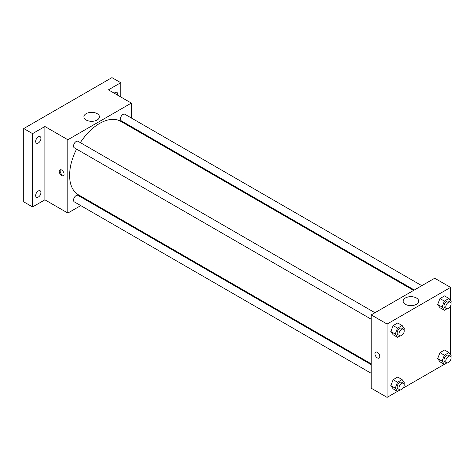 <?xml version="1.0" encoding="UTF-8"?>
<svg xmlns="http://www.w3.org/2000/svg" width="475" height="475" viewBox="0 0 475 475"><rect width="100%" height="100%" fill="white"/><g stroke="black" fill="none" stroke-linecap="round" stroke-linejoin="round"><path stroke-width="0.71" d="M80.75 205.61L67.842 213.061L44.917 199.821L32.567 206.952L23.75 201.857L23.75 128.541L111.94 77.627L120.757 82.715L120.757 96.971M88.938 200.883L88.237 201.287M38.303 197.083A3.741 2.161 -60 0 1 36.432 197.268A3.741 2.161 -60 0 1 35.857 194.269A3.741 2.161 -60 0 1 38.303 190.974A3.741 2.161 -60 0 1 40.173 190.79A3.741 2.161 -60 0 1 40.743 193.788A3.741 2.161 -60 0 1 38.303 197.083M38.303 142.993A3.741 2.161 -60 0 1 36.432 143.177A3.741 2.161 -60 0 1 35.857 140.178A3.741 2.161 -60 0 1 38.303 136.883A3.741 2.161 -60 0 1 40.173 136.693A3.741 2.161 -60 0 1 40.743 139.692A3.741 2.161 -60 0 1 38.303 142.993M44.917 199.821L44.917 126.504L32.567 133.629L23.75 128.541M32.567 206.952L32.567 133.629M67.842 213.061L67.842 139.745L44.917 126.504M67.842 139.745L131.338 103.081L108.413 89.846L120.757 82.715M86.165 120.003A7.766 4.483 180 0 1 83.891 116.832A7.766 4.483 180 0 1 91.657 112.343A7.766 4.483 180 0 1 99.423 116.832A7.766 4.483 180 0 1 94.626 120.971A7.766 4.483 180 0 1 86.165 120.003M114.22 93.195A3.741 2.161 -60 0 1 115.027 92.583A3.741 2.161 -60 0 1 116.897 92.399A3.741 2.161 -60 0 1 117.545 95.119M76.6 149.12A42.406 24.48 120 0 0 69.605 175.382A42.406 24.48 120 0 0 78.393 194.797L371.213 363.856M413.618 290.409L120.793 121.351A42.406 24.48 120 0 0 80.346 142.637M131.338 103.081L131.338 117.99M131.338 126.629L131.338 127.437M421.8 285.683L124.883 114.261A3.741 2.161 120 0 0 122.004 115.265A3.741 2.161 120 0 0 120.371 119.029A3.741 2.161 120 0 0 121.143 120.745L414.319 290.005M371.213 364.663L78.043 195.403A3.741 2.161 120 0 0 75.157 196.407A3.741 2.161 120 0 0 73.524 200.171A3.741 2.161 120 0 0 74.296 201.881L371.213 373.303M371.213 319.212L74.296 147.79A3.741 2.161 -60 0 1 74.296 143.468A3.741 2.161 -60 0 1 78.043 141.307L374.953 312.728M64.095 174.236A3.432 1.983 60 0 1 63.389 175.809A3.432 1.983 60 0 1 59.957 173.826A3.432 1.983 60 0 1 59.957 169.866A3.432 1.983 60 0 1 62.599 170.786A3.432 1.983 60 0 1 64.095 174.236M63.775 175.447A3.432 1.983 60 0 1 60.848 173.316A3.432 1.983 60 0 1 60.462 169.712M89.775 121.178A7.766 4.483 180 0 1 93.539 121.178M397.48 391.376L387.089 397.373L371.213 388.212L371.213 314.889L434.708 278.231L450.585 287.399L450.585 300.77M450.585 360.008L450.585 360.715L449.973 361.071M444.321 364.331L403.127 388.117M439.969 307.723L437.677 304.463L439.969 298.555L444.547 295.913L439.969 298.555L437.677 304.463L439.969 307.723L444.374 310.264L442.082 307.004L444.374 301.103L448.958 298.454L451.25 301.714L450.852 302.747M393.122 388.859L390.83 385.599L393.122 379.697L397.706 377.049L393.122 379.697L390.83 385.599L393.122 388.859L397.533 391.406L395.242 388.146L397.533 382.238L402.111 379.596L404.403 382.856L404.005 383.883M450.585 305.918L450.585 354.861M387.089 397.373L387.089 324.057L450.585 287.399M439.969 361.813L437.677 358.554L439.969 352.652L444.547 350.004L439.969 352.652L437.677 358.554L439.969 361.813L444.374 364.361L442.082 361.101L444.374 355.193L448.958 352.551L451.25 355.811L450.852 356.838M393.122 334.768L390.83 331.508L393.122 325.601L397.706 322.958L393.122 325.601L390.83 331.508L393.122 334.768L397.533 337.315L395.242 334.056L397.533 328.148L402.111 325.5L404.403 328.759L404.005 329.793M387.089 324.057L371.213 314.889M405.407 304.315A7.766 4.483 180 0 1 403.133 301.144A7.766 4.483 180 0 1 410.899 296.661A7.766 4.483 180 0 1 418.665 301.144A7.766 4.483 180 0 1 413.867 305.288A7.766 4.483 180 0 1 405.407 304.315M379.81 356.517A3.432 1.983 60 0 1 379.103 358.085A3.432 1.983 60 0 1 375.672 356.102A3.432 1.983 60 0 1 375.672 352.141A3.432 1.983 60 0 1 378.314 353.062A3.432 1.983 60 0 1 379.81 356.517M379.103 358.085A3.432 1.983 60 0 1 375.672 356.102A3.432 1.983 60 0 1 375.672 352.141M409.017 305.496A7.766 4.483 180 0 1 412.781 305.496M400.122 335.819L397.533 337.315M403.459 329.187L401.69 328.166A3.741 2.161 120 0 0 398.81 329.169A3.741 2.161 120 0 0 397.177 332.933A3.741 2.161 120 0 0 397.949 334.649L399.713 335.665A3.741 2.161 120 0 0 403.459 333.503A3.741 2.161 120 0 0 403.459 329.187A3.741 2.161 120 0 0 400.573 330.19A3.741 2.161 120 0 0 398.941 333.955A3.741 2.161 120 0 0 399.713 335.665M395.242 334.056L390.83 331.508M397.533 328.148L393.122 325.601M402.111 325.5L397.706 322.958M446.969 308.768L444.374 310.264M450.3 302.142L448.537 301.12A3.741 2.161 120 0 0 445.657 302.124A3.741 2.161 120 0 0 444.024 305.888A3.741 2.161 120 0 0 444.796 307.604L446.559 308.619A3.741 2.161 120 0 0 450.3 306.458A3.741 2.161 120 0 0 450.3 302.142A3.741 2.161 120 0 0 447.42 303.139A3.741 2.161 120 0 0 445.787 306.909A3.741 2.161 120 0 0 446.559 308.619M442.082 307.004L437.677 304.463M444.374 301.103L439.969 298.555M448.958 298.454L444.547 295.913M400.122 389.91L397.533 391.406M403.459 383.277L401.69 382.262A3.741 2.161 120 0 0 398.81 383.266A3.741 2.161 120 0 0 397.177 387.03A3.741 2.161 120 0 0 397.949 388.74L399.713 389.761A3.741 2.161 120 0 0 403.459 387.6A3.741 2.161 120 0 0 403.459 383.277A3.741 2.161 120 0 0 400.573 384.281A3.741 2.161 120 0 0 398.941 388.045A3.741 2.161 120 0 0 399.713 389.761M395.242 388.146L390.83 385.599M397.533 382.238L393.122 379.697M402.111 379.596L397.706 377.049M446.969 362.864L444.374 364.361M450.3 356.232L448.537 355.217A3.741 2.161 120 0 0 445.657 356.214A3.741 2.161 120 0 0 444.024 359.985A3.741 2.161 120 0 0 444.796 361.695L446.559 362.716A3.741 2.161 120 0 0 450.3 360.555A3.741 2.161 120 0 0 450.3 356.232A3.741 2.161 120 0 0 447.42 357.236A3.741 2.161 120 0 0 445.787 361A3.741 2.161 120 0 0 446.559 362.716M442.082 361.101L437.677 358.554M444.374 355.193L439.969 352.652M448.958 352.551L444.547 350.004"/></g></svg>
